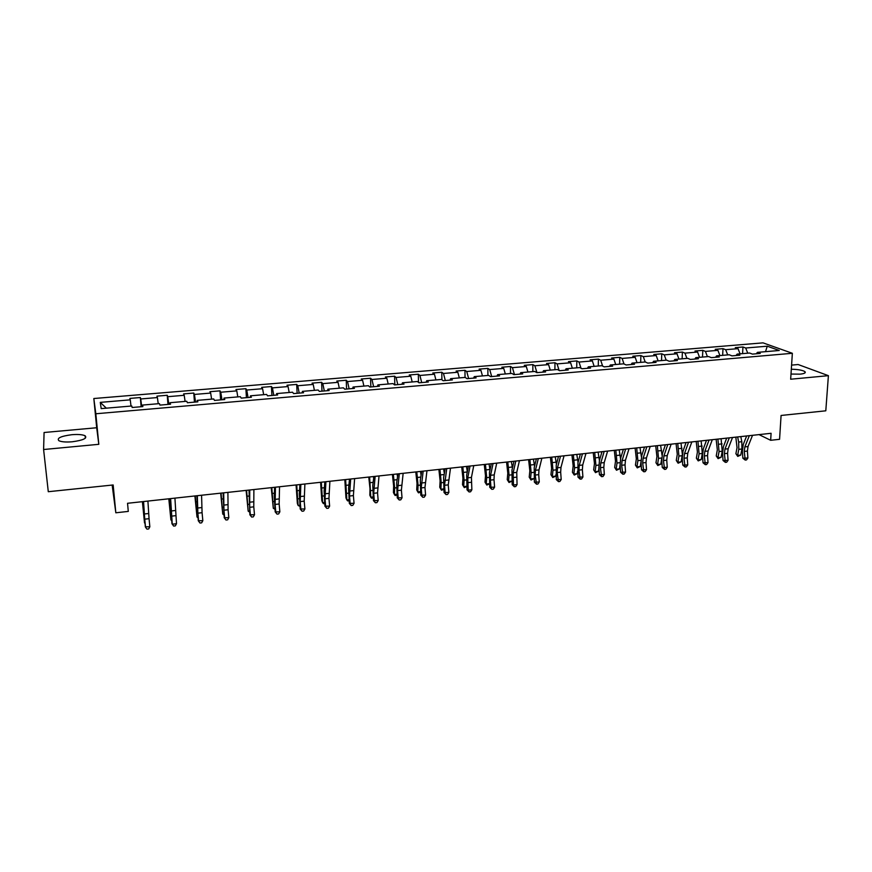 <?xml version="1.0" encoding="UTF-8"?>
<svg xmlns="http://www.w3.org/2000/svg" width="872" height="872" viewBox="0 0 872 872"><rect width="100%" height="100%" fill="white"/><g stroke="black" fill="none" stroke-linecap="round" stroke-linejoin="round"><path stroke-width="1.31" d="M72.223 441.777C83.189 440.284 87.483 438.278 85.107 435.771C82.513 434.572 78.088 434.212 71.853 434.703C60.887 436.153 56.571 438.158 58.904 440.72C61.52 441.919 65.956 442.278 72.223 441.777M791.002 374.055L800.049 374.153C804.431 373.663 806.055 372.824 804.921 371.636C802.523 370.164 797.989 369.368 791.307 369.238M112.161 485.061L115.823 512.791L128.293 511.406L127.541 503.286L143.324 501.574L145.33 526.808L149.842 526.786L149.058 518.687L144.741 519.167L145.537 527.277L146.976 529.14L148.698 528.944L149.842 526.786M43.6 449.516L98.809 444.317L96.694 427.749L44.08 432.501L43.6 449.516L48.287 491.71L113.164 484.963L115.823 512.791M96.694 427.749L93.827 398.526L763.022 342.86L792.354 353.291L95.822 413.764L93.827 398.526M792.354 353.291L790.664 379.222L828.4 375.668L798.131 364.529L791.58 365.117M828.4 375.668L825.795 410.81L781.083 415.464L779.568 439.314L770.663 440.295L771.088 433.297L127.541 503.286M767.262 346.195L745.691 348.015L742.944 346.991L735.292 347.634L738.017 348.658L725.668 349.694L722.986 348.658L715.247 349.312L717.907 350.348L705.426 351.405L702.799 350.359L694.984 351.013L697.578 352.059L684.945 353.127L682.394 352.07L674.481 352.735L677.01 353.792L664.246 354.871L661.761 353.792L653.76 354.468L656.213 355.547L643.296 356.637L640.887 355.547L632.799 356.223L635.176 357.324L622.118 358.425L619.774 357.324L611.588 358L613.899 359.111L600.688 360.223L598.421 359.111L590.148 359.809L592.371 360.921L579.008 362.054L576.817 360.921L568.446 361.618L570.604 362.763L557.077 363.897L554.974 362.752L546.493 363.461L548.575 364.616L534.885 365.771L532.857 364.605L524.29 365.324L526.285 366.491L512.431 367.657L510.491 366.48L501.825 367.21L503.733 368.387L489.715 369.575L487.862 368.387L479.088 369.118L480.908 370.317L466.727 371.505L464.961 370.306L456.078 371.047L457.811 372.257L443.467 373.467L441.788 372.246L432.795 372.998L434.441 374.23L419.912 375.451L418.331 374.219L409.23 374.982L410.777 376.214L396.084 377.456L394.591 376.203L385.38 376.977L386.841 378.241L371.952 379.483L370.556 378.219L361.237 379.004L362.599 380.279L347.536 381.544L346.238 380.257L336.799 381.053L338.053 382.339L322.803 383.625L321.605 382.328L312.056 383.124L313.212 384.432L297.766 385.74L296.676 384.421L287.008 385.228L288.054 386.558L272.424 387.877L271.432 386.536L261.644 387.353L262.581 388.705L246.754 390.035L245.871 388.683L235.963 389.512L236.792 390.874L220.758 392.226L219.995 390.852L209.945 391.692L210.664 393.076L194.423 394.438L193.78 393.043L183.611 393.904L184.21 395.299L167.751 396.684L167.228 395.278L156.927 396.139L157.407 397.556L140.741 398.962L140.338 397.534L129.895 398.406L130.255 399.845L100.269 402.373L101.196 408.608L131.781 405.992L132.152 407.497L142.888 406.581L142.463 405.077L159.456 403.616L159.958 405.109L170.552 404.194L169.996 402.711L186.772 401.273L187.393 402.744L197.857 401.839L197.181 400.379L213.727 398.962L214.479 400.412L224.802 399.529L223.995 398.079L240.334 396.684L241.206 398.112L251.398 397.24L250.482 395.812L266.603 394.427L267.584 395.844L277.645 394.972L276.62 393.577L292.534 392.215L293.635 393.599L303.565 392.749L302.421 391.365L318.138 390.013L319.348 391.386L329.158 390.547L327.905 389.174L343.426 387.844L344.745 389.195L354.424 388.367L353.062 387.026L368.387 385.707L369.815 387.037L379.375 386.22L377.903 384.89L393.043 383.593L394.569 384.912L404.009 384.094L402.45 382.786L417.394 381.511L419.018 382.808L428.337 382.001L426.68 380.715L441.45 379.451L443.172 380.726L452.372 379.93L450.617 378.655L465.201 377.413L467.021 378.677L476.112 377.892L474.27 376.628L488.68 375.396L490.576 376.65L499.569 375.876L497.629 374.633L511.864 373.412L513.859 374.644L522.731 373.881L520.704 372.649L534.776 371.45L536.858 372.66L545.621 371.908L543.507 370.698L557.404 369.51L559.573 370.709L568.239 369.957L566.037 368.769L579.771 367.592L582.027 368.769L590.595 368.038L588.306 366.861L601.876 365.695L604.209 366.861L612.678 366.131L610.313 364.976L623.731 363.82L626.14 364.976L634.5 364.256L632.058 363.112L645.313 361.967L647.809 363.112L656.071 362.403L653.553 361.27L666.655 360.136L669.227 361.27L677.391 360.561L674.797 359.438L687.757 358.338L690.395 359.449L698.472 358.752L695.802 357.64L708.609 356.55L711.323 357.64L719.302 356.953L716.566 355.863L729.232 354.773L732 355.863L739.903 355.187L737.102 354.108L749.615 353.029L752.46 354.108L760.264 353.433L757.397 352.364L779.252 350.49L767.262 346.195L765.529 351.667M142.507 406.614L142.463 405.077M140.741 398.962L141.7 406.679M157.407 397.556L158.224 403.725M169.975 404.248L169.996 402.711M167.751 396.684L168.797 404.346M184.21 395.299L185.093 401.414M197.094 401.905L197.181 400.379M194.423 394.438L195.557 402.047M210.664 393.076L211.613 399.147M223.864 399.605L223.995 398.079M220.758 392.226L221.968 399.768M236.792 390.874L237.794 396.902M250.297 397.327L250.482 395.812M246.754 390.035L248.04 397.523M262.581 388.705L263.66 394.689M276.38 395.081L276.62 393.577M272.424 387.877L273.786 395.31M288.054 386.558L289.188 392.498M302.137 392.869L302.421 391.365M297.766 385.74L299.205 393.119M313.212 384.432L314.4 390.34M327.567 390.678L327.905 389.174M322.803 383.625L324.319 390.961M338.053 382.339L339.306 388.204M352.68 388.52L353.062 387.026M347.536 381.544L349.116 388.825M362.599 380.279L363.897 386.089M377.478 386.383L377.903 384.89M371.952 379.483L373.608 386.71M386.841 378.241L388.193 384.007M401.97 384.269L402.45 382.786M396.084 377.456L397.796 384.628M410.777 376.214L412.194 381.958M426.168 382.187L426.68 380.715M419.912 375.451L421.699 382.579M434.441 374.23L435.902 379.92M450.061 380.138L450.617 378.655M443.467 373.467L445.309 380.541M457.811 372.257L459.326 377.914M473.67 378.099L474.27 376.628M466.727 371.505L468.635 378.535M480.908 370.317L482.467 375.93M496.986 376.094L497.629 374.633M489.715 369.575L491.688 376.551M503.733 368.387L505.335 373.968M520.028 374.11L520.704 372.649M512.431 367.657L514.458 374.589M526.285 366.491L527.931 372.028M542.787 372.148L543.507 370.698M534.885 365.771L536.967 372.649M548.575 364.616L550.265 370.12M565.285 370.219L566.037 368.769M557.077 363.897L559.126 370.458M570.604 362.763L572.348 368.224M587.51 368.3L588.306 366.861M579.008 362.054L581.003 368.235M592.371 360.921L594.159 366.36M609.484 366.414L610.313 364.976M600.688 360.223L602.628 366.066M613.899 359.111L615.73 364.507M631.197 364.54L632.058 363.112M622.118 358.425L624.003 363.962M635.176 357.324L637.04 362.676M652.659 362.698L653.553 361.27M643.296 356.637L645.182 361.978M656.213 355.547L658.12 360.877M673.871 360.866L674.797 359.438M664.246 354.871L666.164 360.18M677.01 353.792L678.961 359.09M694.842 359.068L695.802 357.64M684.945 353.127L686.907 358.403M697.578 352.059L699.562 357.324M715.574 357.28L716.566 355.863M705.426 351.405L707.421 356.648M717.907 350.348L719.934 355.58M736.066 355.514L737.102 354.108M725.668 349.694L727.706 354.904M738.017 348.658L740.077 353.847M756.34 353.77L757.397 352.364M745.691 348.015L747.762 353.193M98.809 444.317L95.822 413.764M752.536 435.324L759.022 434.616L770.663 440.295M149.058 518.687L147.913 501.073L170.258 498.653M170.618 498.599L172.253 524.203L176.504 523.723L174.923 498.13L196.843 495.754L198.26 520.726L202.838 520.693L202.075 512.692L197.879 513.161L198.631 521.173L199.982 523.026L198.26 520.726M202.075 512.692L201.574 495.231L223.101 492.898L224.224 517.75L228.824 517.706L228.093 509.749L223.941 510.218L224.682 518.175L225.99 520.017L224.224 517.75M227.897 492.386L249.021 490.086L249.872 514.807L254.504 514.753L253.774 506.85L249.686 507.308L250.406 515.221L251.67 517.052L249.872 514.807M253.883 489.552L274.615 487.295L274.222 496.495L275.192 511.897L279.858 511.842L279.149 503.983L275.105 504.441L275.814 512.3L277.024 514.131L275.192 511.897M279.149 503.983L279.541 486.75L299.892 484.549L299.314 493.716L300.208 509.019L304.895 508.965L304.197 501.149L300.208 501.607L300.905 509.422L302.072 511.232L300.208 509.019M304.197 501.149L304.884 484.004L324.853 481.835L324.112 490.958L324.918 506.185L329.627 506.12L328.951 498.359L325.005 498.806L325.681 506.567L326.815 508.376L324.918 506.185M328.951 498.359L329.899 481.279L349.509 479.153L348.593 488.244L349.323 503.384L354.054 503.308L353.389 495.59L349.498 496.037L350.163 503.754L351.252 505.564L349.323 503.384M354.621 478.597L373.87 476.504L372.78 485.562L373.434 500.615L378.186 500.539L377.543 492.865L373.685 493.301L374.339 500.975L375.396 502.773L373.434 500.615M377.543 492.865L379.026 475.938L397.926 473.888L396.684 482.903L397.251 497.879L402.036 497.792L401.393 490.173L397.588 490.598L398.232 498.228L399.245 500.016L397.251 497.879M401.393 490.173L403.147 473.311L421.699 471.305L420.293 480.287L420.795 495.176L425.591 495.089L424.969 487.503L421.209 487.928L421.83 495.514L422.811 497.302L420.795 495.176M424.969 487.503L426.964 470.717L445.178 468.755L443.619 477.693L444.044 492.506L448.862 492.408L448.252 484.876L444.546 485.29L445.156 492.833L446.093 494.609L444.044 492.506M448.252 484.876L450.497 468.166L468.384 466.226M470.041 466.04L467.763 477.845L468.199 490.184L471.861 489.77L471.436 477.431L473.758 465.637L491.318 463.73L489.454 472.602L489.737 487.263L494.598 487.154L494.01 479.709L490.391 480.112L490.969 487.568L491.841 489.334L489.737 487.263M494.01 479.709L494.217 474.891L496.724 463.13L513.968 461.266M515.81 461.059L513.15 472.777L513.477 484.985L517.063 484.57L516.736 472.373L519.429 460.667L536.367 458.836L534.22 467.632L534.373 482.129L539.267 482.02L538.711 474.651L535.168 475.055L536.531 484.178L534.373 482.129M538.711 474.651L538.983 469.888L541.872 458.225L558.494 456.427L556.216 465.19L556.303 479.611L561.208 479.491L560.663 472.177L557.164 472.57L558.483 481.638L556.303 479.611M560.663 472.177L560.979 467.425L564.042 455.816L580.371 454.05L577.962 462.781L577.983 477.126L582.91 477.006L582.376 469.725L578.91 470.117L580.185 479.131L577.983 477.126M582.376 469.725L582.725 464.994L585.962 453.429L601.996 451.696L599.456 460.394L598.89 467.436L599.413 474.662L604.351 474.542L603.827 467.294L600.405 467.686L601.636 476.657L599.413 474.662M603.827 467.294L604.209 462.596L607.631 451.075L623.371 449.374L620.701 458.04L620.09 465.048L620.602 472.232L625.551 472.101L625.039 464.896L621.66 465.277L622.848 474.205L620.602 472.232M625.039 464.896L625.464 460.22L629.039 448.742L644.506 447.074L641.716 455.707L641.051 462.683L641.552 469.823L646.512 469.692L646.01 462.531L642.675 462.912L643.819 471.785L641.552 469.823M646.01 462.531L646.468 457.876L650.207 446.442L665.401 444.796L662.48 453.396L661.772 460.34L662.262 467.447L667.244 467.305L666.753 460.187L663.45 460.558L664.562 469.398L662.262 467.447M671.135 444.175L686.057 442.551L683.027 451.118L682.264 458.029L682.743 465.092L687.736 464.95L687.256 457.865L683.986 458.236L685.065 467.032L682.743 465.092M687.256 457.865L687.768 453.255L691.834 441.919L706.484 440.327L703.333 448.862L702.538 455.74L703.006 462.77L708.01 462.618L707.541 455.576L704.303 455.947L705.339 464.689L703.006 462.77M707.541 455.576L708.086 450.988L712.293 439.695L726.681 438.136L723.422 446.638L722.572 453.473L723.03 460.471L728.055 460.318L727.586 453.309L724.392 453.669L725.384 462.367L723.03 460.471M732.524 437.504L746.65 435.967L743.282 444.426L742.399 451.238L742.846 458.192L747.871 458.04L747.424 451.075L744.263 451.423L745.222 460.078L742.846 458.192M100.269 402.373L106.34 408.172M130.255 399.845L131.007 406.058M742.944 346.991L742.584 353.629M722.986 348.658L722.659 355.34M702.799 350.359L702.505 357.073M682.394 352.07L682.122 358.817M661.761 353.792L661.521 360.583M640.887 355.547L640.68 362.37M619.774 357.324L619.6 364.18M598.421 359.111L598.279 366M576.817 360.921L576.719 367.853M554.974 362.752L554.897 369.717M532.857 364.605L532.825 371.614M510.491 366.48L510.491 373.532M487.862 368.387L487.895 375.461M464.961 370.306L465.038 377.423M441.788 372.246L441.908 379.789M418.331 374.219L418.506 382.394M394.591 376.203L394.82 384.89M370.556 378.219L370.84 386.95M346.238 380.257L346.576 389.043M321.605 382.328L321.997 391.157M296.676 384.421L297.123 393.294M271.432 386.536L271.933 395.463M245.871 388.683L246.438 397.665M219.995 390.852L220.605 399.888M193.78 393.043L194.456 402.134M167.228 395.278L167.969 404.423M140.338 397.534L141.133 406.723M752.536 435.313L748.023 446.529L747.424 451.075M749.342 435.662L744.862 446.878L744.263 451.423M747.871 458.04L746.487 459.936L745.222 460.078M735.826 437.145L737.036 447.652L735.892 453.713L737.636 455.413L738.78 449.342L738.671 442.06L737.647 436.937M737.745 456.405L737.636 455.413L740.764 455.053L737.745 456.405L735.892 453.713M740.764 455.053L741.93 448.993L741.821 441.712L740.797 436.6M732.524 437.493L728.164 448.742L727.586 453.309M729.297 437.842L724.959 449.102L724.392 453.669M728.055 460.318L726.67 462.225L725.384 462.367M709.034 440.044L704.838 451.347L704.303 455.947M708.01 462.618L706.625 464.536L705.339 464.689M716.13 439.281L717.329 449.854L716.239 455.936L717.939 457.658L719.051 451.565L717.907 439.085M718.092 458.639L717.939 457.658L721.111 457.299L718.092 458.639L716.239 455.936M721.111 457.299L722.223 451.206L721.079 438.747M696.205 441.45L697.415 452.078L696.368 458.192L698.036 459.925L699.093 453.8L697.938 441.265M698.221 460.917L698.036 459.925L701.241 459.555L698.221 460.917L696.368 458.192M701.241 459.555L702.298 453.44L701.153 440.916M688.531 442.278L684.498 453.625L683.986 458.236M687.736 464.95L686.362 466.88L685.065 467.032M671.146 444.164L667.233 455.555L666.753 460.187M667.799 444.524L663.919 455.925L663.45 460.558M667.244 467.305L665.881 469.245L664.562 469.398M646.839 446.813L643.111 458.247L642.675 462.912M646.512 469.692L645.16 471.632L643.819 471.785M676.073 443.641L677.282 454.323L676.28 460.46L677.915 462.215L678.917 456.067L677.751 443.456M678.122 463.206L677.915 462.215L681.152 461.844L678.122 463.206L676.28 460.46M681.152 461.844L682.275 454.89M682.34 454.203L680.999 443.107M655.711 445.854L656.921 456.601L655.973 462.77L657.553 464.536L658.513 458.356L657.335 445.679M657.815 465.528L657.553 464.536L660.834 464.155L657.815 465.528L655.973 462.77M660.834 464.155L661.717 458.487M662.022 455.228L660.627 445.32M635.121 448.088L636.331 458.901L635.437 465.092L636.974 466.88L637.879 460.667L636.702 447.925M637.269 467.872L636.974 466.88L640.288 466.498L637.269 467.872L635.437 465.092M640.288 466.498L640.996 461.68M641.4 456.852L640.015 447.565M614.291 450.355L615.512 461.223L614.673 467.447L616.166 469.245L617.016 463.01L615.817 450.192M616.493 470.248L616.166 469.245L619.523 468.863L616.493 470.248L614.673 467.447M619.523 468.863L620.079 464.831M620.537 458.628L619.185 449.821M593.233 452.644L594.453 463.577L593.668 469.834L595.118 471.643L595.914 465.386L594.715 452.492M595.489 472.646L595.118 471.643L598.508 471.262L595.489 472.646L593.668 469.834M598.508 471.262L598.933 467.992M599.424 460.492L598.116 452.121M571.945 454.966L573.166 465.953L572.424 472.243L573.841 474.063L574.572 467.774L573.362 454.813M574.245 475.066L573.841 474.063L577.264 473.681L574.245 475.066L572.424 472.243M577.264 473.681L577.547 471.262M578.071 462.4L576.795 454.432M550.396 457.31L551.616 468.362L550.941 474.673L552.303 476.515L552.99 470.204L551.758 457.157M552.761 477.518L552.303 476.515L555.769 476.123L552.761 477.518L550.941 474.673M555.769 476.123L555.933 474.662M556.445 464.307L555.235 456.775M528.606 459.675L529.838 470.804L529.217 477.137L530.525 479.001L531.146 472.657L529.914 459.533M531.026 480.003L530.525 479.001L534.035 478.597L531.026 480.003L529.217 477.137M534.569 466.204L533.435 459.152M506.567 462.073L507.798 473.256L507.232 479.633L508.496 481.508L509.063 475.131L507.809 461.942M511.918 481.202L509.03 482.51L507.232 479.633M509.03 482.51L508.496 481.508L511.918 481.115M512.431 468.09L511.374 461.55M484.265 464.504L485.497 475.752L484.996 482.151L486.216 484.047L486.718 477.638L485.453 464.373M489.475 483.895L486.794 485.05L484.996 482.151M486.794 485.05L486.216 484.047L489.465 483.677M490.01 469.954L489.05 463.98M461.713 466.956L462.934 478.27L462.509 484.701L463.664 486.62L464.1 480.178L462.836 466.825M466.771 486.62L464.286 487.622L463.664 486.62L466.738 486.26M467.316 471.785L466.476 466.433M438.889 469.43L440.109 480.821L439.75 487.285L440.851 489.214L441.221 482.75L439.946 469.321M443.793 489.388L441.526 490.217L440.851 489.214L443.75 488.887M444.339 473.561L443.63 468.918M415.791 471.948L417.023 483.404L416.718 489.89L417.764 491.841L418.08 485.344L416.783 471.839M420.544 492.2L418.484 492.854L417.764 491.841L420.489 491.536M421.078 475.229L420.511 471.436M392.411 474.488L393.643 486.009L393.414 492.527L394.406 494.5L394.645 487.971L393.348 474.39M397.022 495.045L395.169 495.514L394.406 494.5L396.945 494.217M397.534 476.777L397.12 473.976M368.769 477.06L370 488.658L369.826 495.209L370.774 497.193L369.619 476.962M373.205 497.945L371.581 498.206L370.774 497.193L373.118 496.931M373.674 478.15L373.445 476.548M344.822 479.665L345.966 497.912L346.849 499.918L345.617 479.578M349.094 500.768L347.71 500.931L346.849 499.918L349.007 499.678M320.602 482.303L321.812 500.648L322.629 502.675L321.31 482.216M324.689 503.558L323.545 503.689L322.629 502.675L324.591 502.457M296.077 484.963L297.363 503.417L298.115 505.466L296.72 484.897M299.979 506.381L298.115 505.466L299.881 505.27M271.247 487.666L273.307 508.3L271.813 487.601M274.953 509.237L273.307 508.3L274.854 508.114M625.627 449.113L622.074 460.601L621.66 465.277M625.551 472.101L624.199 474.052L622.848 474.205M604.176 451.445L600.786 462.978L600.405 467.686M604.351 474.542L603.01 476.504L601.636 476.657M582.463 453.811L579.259 465.386L578.91 470.117M582.91 477.006L581.569 478.979L580.185 479.131M560.511 456.198L557.47 467.817L557.164 472.57M561.208 479.491L559.879 481.475L558.483 481.638M538.297 458.618L535.441 470.281L535.168 475.055M539.267 482.02L537.948 484.015L536.531 484.178M517.063 484.57L515.744 486.576L514.317 486.74L512.191 484.679L511.973 470.106L513.979 461.255M512.191 484.679L513.477 484.985L514.317 486.74M493.062 463.533L490.587 475.295L490.391 480.112M494.598 487.154L493.29 489.159L491.841 489.334M471.861 489.77L470.575 491.786L469.103 491.961L467.032 489.868L466.673 475.131L468.384 466.215M467.032 489.868L468.199 490.184L469.103 491.961M446.747 468.569L444.546 485.29M448.862 492.408L447.576 494.446L446.093 494.609M423.171 471.131L421.209 487.928M425.591 495.089L424.315 497.127L422.811 497.302M399.3 473.725L397.588 490.598M402.036 497.792L400.76 499.841L399.245 500.016M375.134 476.363L373.685 493.301M378.186 500.539L376.933 502.599L375.396 502.773M354.621 478.586L353.389 495.59M350.675 479.022L349.498 496.037M354.054 503.308L352.811 505.379L351.252 505.564M325.91 481.715L325.005 498.806M329.627 506.12L328.395 508.202L326.815 508.376M300.84 484.44L300.208 501.607M304.895 508.965L303.674 511.057L302.072 511.232M275.454 487.197L275.105 504.441M279.858 511.842L278.637 513.946L277.024 514.131M253.883 489.541L253.774 506.85M249.741 489.999L249.686 507.308M254.504 514.753L253.305 516.867L251.67 517.052M227.897 492.375L228.093 509.749M223.701 492.822L223.941 510.218M228.824 517.706L227.647 519.832L225.99 520.017M246.111 490.402L248.182 511.156L246.602 490.347M249.632 512.126L248.182 511.156L249.523 511.003M220.671 493.171L222.752 514.055L221.074 493.127M223.973 515.058L222.752 514.055L223.875 513.924M197.323 495.699L197.879 513.161M202.838 520.693L201.661 522.829L199.982 523.026M194.903 495.972L197.007 516.987L195.23 495.939M197.988 517.826L197.007 516.987L197.9 516.889M176.504 523.723L175.348 525.87L173.648 526.067L171.958 523.745L170.258 498.642M168.808 498.806L170.923 519.952L169.059 498.784M171.653 520.551L170.923 519.952L171.588 519.875M143.553 501.542L144.741 519.167M142.398 501.683L144.523 522.96L142.55 501.662M748.023 446.529L744.862 446.878M738.78 449.342L741.93 448.993M738.671 442.06L741.821 441.712M728.164 448.742L724.959 449.102M708.086 450.988L704.838 451.347M719.051 451.565L722.223 451.206M718.909 444.24L722.092 443.892M699.093 453.8L702.298 453.44M698.941 446.442L702.156 446.083M687.768 453.255L684.498 453.625M667.233 455.555L663.919 455.925M646.468 457.876L643.111 458.247M678.917 456.067L682.166 455.696M678.743 448.666L681.991 448.306M658.513 458.356L661.728 457.996M658.316 450.911L661.608 450.552M637.879 460.667L640.996 460.318M637.661 453.189L640.985 452.83M617.016 463.01L620.025 462.672M616.777 455.489L620.145 455.119M595.914 465.386L598.824 465.059M595.652 457.822L599.053 457.451M574.572 467.774L577.373 467.468M574.288 460.176L577.733 459.795M552.99 470.204L555.671 469.899M552.685 462.563L556.162 462.171M531.146 472.657L533.729 472.362M530.819 464.972L534.34 464.58M509.063 475.131L511.515 474.858M508.714 467.403L512.267 467.011M486.718 477.638L489.05 477.376M486.336 469.866L489.944 469.474M464.1 480.178L466.324 479.927M463.697 472.362L467.283 471.97M441.221 482.75L443.314 482.51M440.796 474.891L444.175 474.521M418.08 485.344L420.032 485.126M417.623 477.442L420.795 477.093M394.645 487.971L396.477 487.764M394.166 480.025L397.12 479.698M370.938 490.631L372.638 490.446M370.426 482.641L373.172 482.347M346.947 493.323L348.495 493.149M346.402 485.29L348.92 485.017M322.651 496.048L324.068 495.896M322.084 487.971L324.373 487.721M298.071 498.817L299.336 498.675M297.472 490.685L299.521 490.456M273.176 501.607L274.299 501.476M272.555 493.432L274.364 493.236M625.464 460.22L622.074 460.601M604.209 462.596L600.786 462.978M582.725 464.994L579.259 465.386M560.979 467.425L557.47 467.817M538.983 469.888L535.441 470.281M516.736 472.373L513.15 472.777M516.486 477.169L512.91 477.573M494.217 474.891L490.587 475.295M471.436 477.431L467.763 477.845M471.272 482.271L467.599 482.685M448.382 480.003L444.666 480.428M425.056 482.619L421.296 483.034M401.447 485.257L397.632 485.682M377.543 487.928L373.685 488.353M353.356 490.631L349.454 491.067M328.864 493.367L324.918 493.803M304.077 496.135L300.077 496.582M278.975 498.937L274.92 499.394M253.556 501.782L249.457 502.239M227.821 504.659L223.668 505.117M247.986 504.43L248.945 504.321M247.321 496.212L248.88 496.037M222.469 507.297L223.276 507.21M221.782 499.024L223.079 498.882M201.759 507.569L197.552 508.038M196.636 510.196L197.279 510.131M195.917 501.88L196.963 501.76M175.37 510.512L171.108 510.992M175.73 515.668L171.479 516.148M169.724 504.768L170.498 504.681M148.632 513.51L144.316 513.99M85.347 438.191L85.107 435.771M804.823 373.009L804.921 371.636"/></g></svg>
